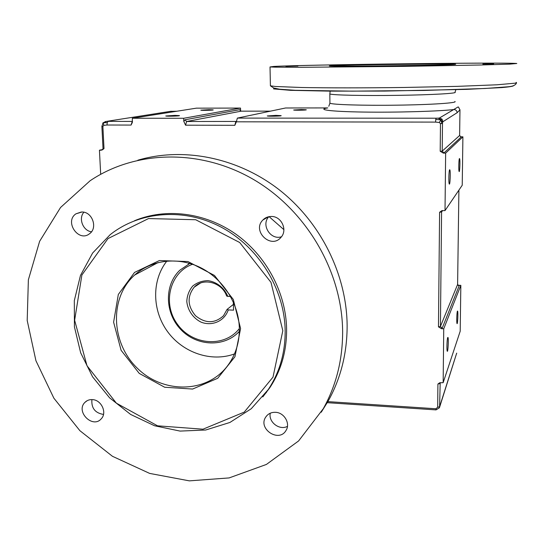 <?xml version="1.0" encoding="UTF-8"?>
<svg xmlns="http://www.w3.org/2000/svg" width="544" height="544" viewBox="0 0 544 544"><rect width="100%" height="100%" fill="white"/><g stroke="black" fill="none" stroke-linecap="round" stroke-linejoin="round"><path stroke-width="0.82" d="M442.49 123.495L442.626 122.284L440.871 119.809L441.973 119.088L443.006 121.672L457.123 112.703L459.966 109.854L459.626 135.49L442.211 151.116L440.198 151.273L443.333 153.116L444.006 152.946L442.211 151.116L442.49 123.495L440.47 123.61L440.198 151.273M442.626 122.284L443.006 121.672M240.625 111.064L239.693 109.698L184.94 119.789L186.626 121.509L236.402 121.441L235.783 121.577L234.838 125.304L236.382 121.808L435.615 122.101L439.266 122.482L440.871 119.809L441.823 123.576M439.266 122.482L440.47 123.61M458.143 106.91L439.409 118.021L438.294 118.157L440.871 119.809L435.758 119.442L436.05 118.211L237.347 118.096L236.382 121.808M435.615 122.101L435.758 119.442M438.294 118.157L436.05 118.211M102.306 149.94L104.006 148.58L102.877 126.392L103.863 125.351L103.183 122.869L107.263 122.55L106.971 125.011L131.077 125.066L132.335 122.495L132.348 118.245L183.682 118.279L240.516 108.072L240.577 110.656M103.863 125.351L106.971 125.011M104.006 148.58L103.02 148.492L101.884 126.33L103.183 122.869L101.884 126.303M102.877 126.392L101.986 126.351M132.491 121.421L106.726 121.346L103.183 122.869L105.454 121.557L171.197 111.234M227.861 296.534C224.414 288.021 216.832 281.942 208.087 280.663C202.259 280.731 197.139 282.526 192.712 286.049C189.088 290.401 187.116 295.521 186.789 301.403C187.626 310.277 193.093 318.199 201.124 322.17C212.262 326.509 224.563 321.028 228.256 309.917L227.052 309.42L223.482 315.772C214.737 323.653 205.435 323.66 195.575 315.778C187.449 306.041 186.993 296.5 194.215 287.157C203.204 277.236 222.095 282.343 226.658 296.065L230.649 296.65M233.396 304.402L227.052 309.42M228.256 309.917L233.56 310.162L233.328 302.008M239.346 328.576C224.529 347.834 192.399 345.338 177.514 324.346C162.085 303.756 169.599 272.415 192.542 264.275M189.87 263.418L179.935 270.13C164.077 284.988 164.764 313.208 181.002 329.739C196.989 346.528 224.645 347.534 239.34 331.371M189.638 263.35L188.176 264.248M238.027 332.724L239.333 331.616M166.852 261.059C151.565 280.452 152.062 310.474 167.532 331.595C182.913 352.784 211.33 362.46 234.478 353.926M101.402 150.232L99.436 150.212L102.707 149.505M444.006 152.946L461.142 137.027L460.557 136.816L462.903 136.83L445.645 153.129L443.333 153.116M442.163 328.256L440.422 326.475L438.471 326.849L441.504 328.698L442.163 328.256L459.082 285.967L458.204 285.267L460.836 285.362L443.741 328.8L443.156 382.684L439.715 382.772L437.913 384.03L439.838 383.595L440.15 382.677M443.156 382.684L460.197 331.228L460.836 285.362M240.516 108.072L196.411 108.154L132.348 118.245M184.94 119.789L183.797 121.326L185.558 125.188L186.626 121.509L241.223 111.16M183.797 121.326L183.682 118.279M457.123 112.703C456.953 110.779 455.906 109.718 453.982 109.528C438.675 111.343 396.27 112.554 363.528 112.057C330.63 111.574 316.193 109.636 327.78 107.916L285.552 107.991L237.347 118.096M445.645 153.129L445.019 210.589L441.782 210.698L439.6 212.248L441.585 212.017L442.612 210.542M445.019 210.589L462.23 185.239L462.903 136.83M458.204 285.267L457.817 285.219M443.741 328.8L441.504 328.698M458.476 107.08L459.966 109.854M459.082 285.967L457.606 284.458L458.898 190.142L457.606 284.458L440.422 326.475L441.585 212.017L442.401 210.555M108.215 121.4L107.263 122.55M100.681 174.298L99.436 150.212M269.09 216.655L283.886 229.643M439.409 118.021L441.973 119.088M301.458 109.548L306.252 109.772C307.285 110.187 294.059 110.439 293.658 110.01L301.458 109.548M276.012 115.376L281.126 115.648C282.363 116.144 267.791 116.457 267.254 115.947L276.012 115.376M273.884 66.436C305.959 64.661 505.043 62.186 516.8 63.498L509.674 64.138L480.012 65.008L403.607 66.382L301.6 67.293L275.053 67.15L270.021 66.946L273.884 66.436M239.333 327.998C239.564 342.482 235.579 355.157 227.392 366.037C206.55 393.516 162.806 393.829 137.074 367.975C110.888 342.604 109.242 297.799 134.613 275.074C151.518 259.719 178.16 256.476 200.552 267.641C222.931 278.8 238.68 303.362 239.333 327.998M240.591 328.583L233.301 299.452L214.445 275.434L187.952 261.542L159.378 260.549L134.558 272.408L118.32 294.46L113.608 322.211L121.094 350.288L139.25 373.408L164.669 387.24L192.603 389.055L217.702 378.291L234.926 356.762L240.591 328.583M282.819 330.704L273.013 377.108L244.263 412.107L202.987 429.202L157.529 425.816L116.396 403.186L86.992 365.738L74.63 320.26L81.892 274.999L107.998 238.578L148.526 218.566L195.697 219.735L239.707 242.515L270.994 282.37L282.819 330.704M285.158 330.29C284.43 288.986 258.815 247.323 221.673 227.426C184.504 207.529 139.794 211.072 110.14 234.716L92.602 253.048L80.464 275.468L74.324 300.567L74.419 326.835L80.648 352.75L92.602 376.856L109.575 397.807L130.614 414.433L154.557 425.762L180.071 431.086L205.7 430.012L229.922 422.457L251.233 408.748L268.246 389.579C279.725 372.218 285.362 352.458 285.158 330.29M134.497 220.742C165.736 207.699 204.904 212.439 235.552 233.934C266.132 255.51 285.906 292.448 286.606 328.787C286.804 350.839 281.187 370.505 269.756 387.784L262.806 396.916M330.725 65.783C328.583 65.912 328.909 66.014 331.711 66.089C345.413 66.586 452.309 65.096 455.178 64.362C464.59 63.417 344.236 64.818 330.725 65.783M493.694 63.798L482.827 64.049L493.694 63.798M407.191 63.852L396.834 64.076L407.191 63.852M377.271 66.286L364.487 66.592L377.271 66.286M297.915 66.055L285.865 66.334L297.915 66.055M175.025 115.382L179.411 115.607C180.642 116.069 166.308 116.457 165.764 115.974L175.025 115.382M209.005 109.677L213.18 109.874C214.214 110.255 201.212 110.568 200.804 110.167L209.005 109.677M459.435 158.549L459.598 158.624C460.278 159.875 459.762 173.257 459.102 171.421C458.504 170.435 458.81 158.923 459.435 158.549M449.636 169.748L449.854 169.857C450.684 171.421 450.058 186.136 449.249 183.92C448.535 182.696 448.882 170.231 449.636 169.748M447.692 337.559L447.998 337.443C448.759 338.912 447.95 353.226 447.222 351.125C446.624 350.057 447.005 339.109 447.692 337.559M457.402 311.154L457.633 311.066C458.266 312.249 457.613 325.258 457.008 323.496C456.491 322.633 456.824 312.426 457.402 311.154M275.563 412.311C284.254 412.576 290.598 423.524 286.056 430.392C279.052 443.108 257.489 428.815 265.792 417.003C268.07 413.719 271.327 412.155 275.563 412.311M270.259 413.209C268.26 422.076 279.562 430.732 287.45 426.346M81.947 212.004C92.317 211.711 98.002 227.97 89.576 233.702C78.601 242.774 64.097 221.605 75.956 213.819L81.947 212.004M83.885 212.228C78.22 218.47 82.994 230.765 91.467 231.805M271.463 216.471C281.527 216.247 287.858 230.18 280.99 237.347C271.068 249.58 251.661 231.003 262.854 220.028C265.2 217.634 268.07 216.451 271.463 216.471M268.811 216.709C260.807 224.903 270.62 240.448 281.452 236.769M92.371 399.616C101.354 399.82 107.352 412.733 101.279 418.771C92.738 428.985 75.364 411.597 84.905 402.397C86.897 400.391 89.386 399.459 92.371 399.616M91.909 399.595C91.229 408.082 95.091 413.032 103.496 414.433M342.632 331.568C342.652 359.781 336.206 385.492 323.292 408.687L298.608 440.939L266.417 464.433L229.14 477.918L189.366 480.862L149.668 473.416L112.452 456.294L79.893 430.692L53.876 398.194L35.931 360.726L27.2 320.477L28.37 279.827L39.624 241.312L60.561 207.475L90.12 180.744C135.388 150.185 200.321 148.485 253.484 179.466C306.592 210.46 342.23 271.687 342.632 331.568M137.85 160.201C183.532 146.758 237.81 157.515 279.398 189.924C320.858 222.469 346.725 274.72 347.133 325.584C347.126 353.219 340.789 378.427 328.114 401.193L321.232 412.236M266.506 392.34L265.696 393.203M103.02 148.492L102.428 149.879M461.142 137.027L459.626 135.517M459.972 109.827L459.626 135.49M440.191 382.622L439.6 406.762L439.416 407.789L436.111 409.822M132.267 121.434L131.077 125.066M239.693 109.698L241.128 111.16L270.572 111.132M439.6 212.248L438.471 326.849M170.326 111.357L176.868 111.228M437.913 384.03L437.682 407.225L435.934 408.762L327.835 401.622M185.558 125.188L234.838 125.304M454.906 101.463C457.966 102.911 431.902 104.693 397.548 105.162C363.222 105.652 332.146 104.666 329.929 103.204L329.922 102.707M436.084 409.89L435.934 408.762M437.682 407.225L439.6 406.762L456.688 353.138L439.498 407.531M516.358 82.382L515.61 83.13L497.162 84.782L457.443 86.353L403.539 87.475C365.004 87.992 327.264 87.985 301.906 87.509L275.434 86.489L270.409 85.816L270.402 85.19M273.911 88.087L273.605 88.91L290.489 90.324L329.807 91.134L384.54 91.072L466.562 89.366L501.854 87.584C508.898 86.958 512.768 86.36 513.454 85.789M328.794 106.277L329.929 103.204L329.834 93.949C332.051 95.125 363.195 95.839 397.582 95.35C432.011 94.88 458.109 93.364 455.022 92.201L455.892 89.644M102.721 123.243L103.278 122.645M200.389 283.111L194.215 287.157M442.224 210.582L441.803 211.194L441.796 210.698M327.155 402.676L436.009 409.89L439.416 407.789M456.668 353.471L456.695 353.131M516.528 82.844C515.698 85.156 512.781 86.476 507.783 86.809L485.173 88.482L424.442 90.433L352.206 91.147L295.399 90.304L279.664 89.23L273.7 88.012L270.409 85.816L270.021 66.946M134.613 275.074L158.086 262.555M268.246 389.579L269.756 387.784M265.792 417.01L266.948 415.528M75.956 213.819L81.301 212.01M262.854 220.028L268.416 216.798M84.905 402.397L87.258 400.636M323.292 408.687L328.114 401.193M329.834 93.949L330.16 91.038"/></g></svg>
